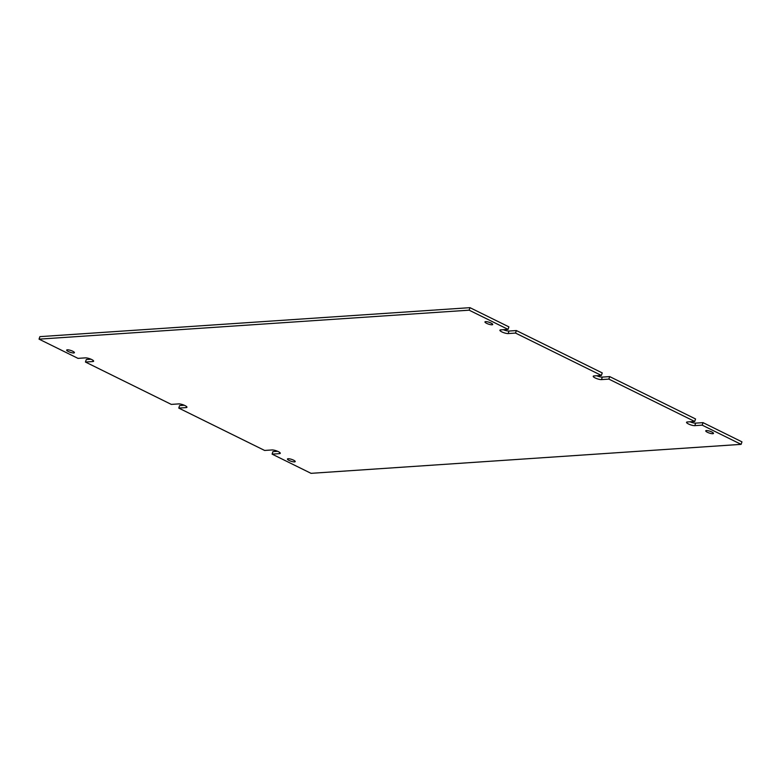 <?xml version="1.0" encoding="UTF-8"?>
<svg xmlns="http://www.w3.org/2000/svg" width="781" height="781" viewBox="0 0 781 781"><rect width="100%" height="100%" fill="white"/><g stroke="black" fill="none" stroke-linecap="round" stroke-linejoin="round"><path stroke-width="1.17" d="M288.13 458.73A4.09 0.976 -161.6 0 0 287.457 459.023A4.09 0.976 -161.6 0 0 290.024 460.868A4.09 0.976 -161.6 0 0 294.535 461.893A4.09 0.976 -161.6 0 0 295.208 461.6A4.09 0.976 -161.6 0 0 292.641 459.755A4.09 0.976 -161.6 0 0 288.13 458.73M67.351 349.81A4.09 0.976 -161.6 0 0 66.668 350.093A4.09 0.976 -161.6 0 0 69.245 351.938A4.09 0.976 -161.6 0 0 73.746 352.963A4.09 0.976 -161.6 0 0 74.429 352.67A4.09 0.976 -161.6 0 0 71.852 350.835A4.09 0.976 -161.6 0 0 67.351 349.81M485.636 321.626A4.09 0.976 -161.6 0 0 484.952 321.909A4.09 0.976 -161.6 0 0 487.529 323.754A4.09 0.976 -161.6 0 0 492.03 324.779A4.09 0.976 -161.6 0 0 492.713 324.486A4.09 0.976 -161.6 0 0 490.136 322.651A4.09 0.976 -161.6 0 0 485.636 321.626M706.414 430.546A4.09 0.976 -161.6 0 0 705.741 430.839A4.09 0.976 -161.6 0 0 708.308 432.684A4.09 0.976 -161.6 0 0 712.819 433.709A4.09 0.976 -161.6 0 0 713.492 433.416A4.09 0.976 -161.6 0 0 710.915 431.571A4.09 0.976 -161.6 0 0 706.414 430.546M694.719 421.467L608.858 379.107L609.697 376.598L695.549 418.958L694.719 421.467L687.339 421.965A4.764 1.132 -161.6 0 0 686.548 422.306A4.764 1.132 -161.6 0 0 689.555 424.454A4.764 1.132 -161.6 0 0 694.807 425.645L702.187 425.147L703.017 422.638L741.95 441.851L741.11 444.36L702.187 425.147M601.39 375.427L515.528 333.067L516.368 330.548L602.229 372.908L601.39 375.427L594.019 375.925A4.764 1.132 -161.6 0 0 593.218 376.257A4.764 1.132 -161.6 0 0 596.225 378.414A4.764 1.132 -161.6 0 0 601.477 379.605L608.858 379.107M469.967 307.665L508.9 326.868L508.07 329.377L469.137 310.174L469.967 307.665L39.89 336.64L39.05 339.149L77.983 358.362L85.354 357.864A4.764 1.132 -161.6 0 1 90.616 359.055A4.764 1.132 -161.6 0 1 93.613 361.212A4.764 1.132 -161.6 0 1 92.822 361.544L85.451 362.042L171.303 404.402L178.683 403.904A4.764 1.132 -161.6 0 1 183.935 405.105A4.764 1.132 -161.6 0 1 186.942 407.252A4.764 1.132 -161.6 0 1 186.151 407.594L178.771 408.092L264.632 450.452L272.013 449.954A4.764 1.132 -161.6 0 1 277.265 451.145A4.764 1.132 -161.6 0 1 280.272 453.302A4.764 1.132 -161.6 0 1 279.481 453.634L272.1 454.132L311.033 473.335L741.11 444.36M184.316 405.261L179.61 405.573L178.771 408.092M277.645 451.301L272.93 451.623L272.1 454.132M90.986 359.211L86.281 359.533L85.451 362.042M469.137 310.174L39.05 339.149M508.07 329.377L500.689 329.875A4.764 1.132 -161.6 0 0 499.899 330.217A4.764 1.132 -161.6 0 0 502.896 332.364A4.764 1.132 -161.6 0 0 508.158 333.565L515.528 333.067M503.354 329.699A4.764 1.132 -161.6 0 0 508.987 331.046L516.368 330.548M596.684 375.739A4.764 1.132 -161.6 0 0 602.317 377.096L609.697 376.598M690.013 421.789A4.764 1.132 -161.6 0 0 695.646 423.136L703.017 422.638M93.183 360.471L92.822 361.544M508.987 331.046L508.158 333.565M602.317 377.096L601.477 379.605M695.646 423.136L694.807 425.645M279.832 452.55L279.481 453.634M186.513 406.51L186.151 407.594"/></g></svg>
